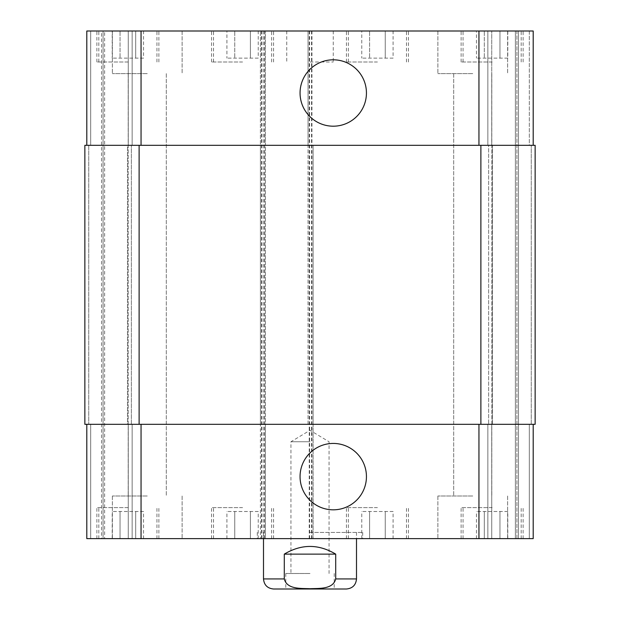 <?xml version="1.0" encoding="UTF-8"?>
<svg xmlns="http://www.w3.org/2000/svg" width="620" height="620" viewBox="0 0 620 620"><rect width="100%" height="100%" fill="white"/><g stroke="black" fill="none" stroke-linecap="round" stroke-linejoin="round"><path stroke-width="0.46" stroke-dasharray="3.1 2.33" d="M310 441.75L290.951 441.75L310 441.75M310 573.5L285.781 573.5L310 573.5M334.219 573.5L334.219 589L310 589M284.293 554.125L284.293 578.925C286.975 589.636 301.235 588.256 310 588.729C318.765 588.256 333.025 589.636 335.707 578.925L335.707 554.125L284.293 554.125C301.428 543.88 318.572 543.88 335.707 554.125M273.575 589L346.425 589M310 532.425L362.7 532.425L310 532.425M310 538.625L257.3 538.625L310 538.625M356.5 532.425L356.5 538.625M300.057 93A33.193 33.193 0 0 0 349.843 121.745A33.193 33.193 0 0 0 349.851 64.255A33.193 33.193 0 0 0 300.057 93M300.057 476.625A33.193 33.193 0 0 0 349.843 505.37A33.193 33.193 0 0 0 349.851 447.88A33.193 33.193 0 0 0 300.057 476.625M507.788 58.125L476.462 58.125L507.788 58.125L507.788 31L499.953 31L499.953 58.125L499.953 31L484.298 31L484.298 58.125L484.298 31L476.462 31L476.462 58.125M476.462 31L507.788 31M393.088 58.125L361.762 58.125L393.088 58.125L393.088 31L385.253 31L385.253 58.125L385.253 31L369.597 31L369.597 58.125L369.597 31L361.762 31L361.762 58.125M361.762 31L393.088 31M143.538 58.125L112.212 58.125L143.538 58.125L143.538 31L135.702 31L135.702 58.125L135.702 31L120.048 31L120.048 58.125L120.048 31L112.212 31L112.212 58.125M112.212 31L143.538 31M258.238 58.125L226.912 58.125L258.238 58.125L258.238 31L250.403 31L250.403 58.125L250.403 31L234.748 31L234.748 58.125L234.748 31L226.912 31L226.912 58.125M226.912 31L258.238 31M377.425 62L346.425 62L377.425 62M377.425 31L346.425 31L377.425 31M492.125 62L461.125 62L492.125 62M492.125 31L461.125 31L492.125 31M242.575 62L211.575 62L242.575 62M242.575 31L211.575 31L242.575 31M127.875 62L96.875 62L127.875 62M127.875 31L96.875 31L127.875 31M147.25 73.625L112.375 73.625L147.25 73.625M147.25 31L112.375 31L147.25 31M472.75 73.625L437.875 73.625L472.75 73.625M472.75 31L437.875 31L472.75 31M86.8 424.312L86.8 538.625L86.8 424.312L86.8 538.625L265.438 538.625L265.438 424.312L86.8 424.312L533.2 424.312L308.062 424.312L308.062 145.312L533.2 145.312L529.325 145.312L529.325 31L533.2 31L518.475 31L529.325 31L529.325 145.312L533.2 145.312L533.2 31L86.8 31L90.675 31L86.8 31L86.8 145.312L90.675 145.312L86.8 145.312L86.8 31L86.8 145.312L141.05 145.312L86.8 145.312M516.925 31L518.475 31L515.375 31L516.925 31L516.925 538.625L487.863 538.625L518.475 538.625L516.925 538.625L516.925 31M491.738 31L515.375 31L487.863 31L491.738 31L491.738 145.312L487.863 145.312L487.863 31L487.863 145.312L492.512 145.312L491.738 145.312L491.738 31M101.525 31L90.675 31L103.075 31L101.525 31L101.525 538.625L132.138 538.625L90.675 538.625L101.525 538.625L101.525 31M104.625 31L128.263 31L104.625 31L104.625 538.625L104.625 31M132.138 31L128.263 31L132.138 31L132.138 145.312L132.138 31M310 31L286.75 31L310 31M507.788 511.5L476.462 511.5L507.788 511.5L507.788 538.625L499.953 538.625L507.788 538.625M499.953 538.625L499.953 511.5L499.953 538.625L484.298 538.625L499.953 538.625M484.298 538.625L484.298 511.5L484.298 538.625L476.462 538.625L484.298 538.625M476.462 538.625L476.462 511.5M393.088 511.5L361.762 511.5L393.088 511.5L393.088 538.625L385.253 538.625L393.088 538.625M385.253 538.625L385.253 511.5L385.253 538.625L369.597 538.625L385.253 538.625M369.597 538.625L369.597 511.5L369.597 538.625L361.762 538.625L369.597 538.625M361.762 538.625L361.762 511.5M143.538 511.5L112.212 511.5L143.538 511.5L143.538 538.625L135.702 538.625L143.538 538.625M135.702 538.625L135.702 511.5L135.702 538.625L120.048 538.625L135.702 538.625M120.048 538.625L120.048 511.5L120.048 538.625L112.212 538.625L120.048 538.625M112.212 538.625L112.212 511.5M258.238 511.5L226.912 511.5L258.238 511.5L258.238 538.625L250.403 538.625L258.238 538.625M250.403 538.625L250.403 511.5L250.403 538.625L234.748 538.625L250.403 538.625M234.748 538.625L234.748 511.5L234.748 538.625L226.912 538.625L234.748 538.625M226.912 538.625L226.912 511.5M377.425 507.625L346.425 507.625L377.425 507.625M377.425 538.625L408.425 538.625L377.425 538.625M492.125 507.625L461.125 507.625L492.125 507.625M492.125 538.625L523.125 538.625L492.125 538.625M242.575 507.625L211.575 507.625L242.575 507.625M242.575 538.625L273.575 538.625L242.575 538.625M127.875 507.625L96.875 507.625L127.875 507.625M127.875 538.625L158.875 538.625L127.875 538.625M533.2 145.312L533.2 31L533.2 145.312L141.05 145.312L265.438 145.312L265.438 31L265.438 538.625L260.4 538.625L533.2 538.625L518.475 538.625L533.2 538.625L533.2 424.312M147.25 538.625L182.125 538.625L147.25 538.625M472.75 538.625L507.625 538.625L472.75 538.625M147.25 496L112.375 496L147.25 496M472.75 496L437.875 496L472.75 496M310 62L333.25 62L310 62M132.138 424.312L132.138 538.625L132.138 424.312L128.263 424.312L132.138 424.312M264.275 31L264.275 424.312L260.4 424.312L260.4 538.625L260.4 31L260.4 145.312L313.1 145.312L313.1 538.625L313.1 424.312L260.4 424.312L260.4 145.312L313.1 145.312L313.1 424.312L264.275 424.312L264.275 538.625M308.062 424.312L308.062 31L308.062 145.312L535.138 145.312L531.263 145.312L535.138 145.312L535.138 424.312L308.062 424.312M487.863 424.312L487.863 538.625L487.863 424.312L491.738 424.312L487.863 424.312M127.487 424.312L131.363 424.312L127.487 424.312L127.487 145.312L132.138 145.312L127.487 145.312L127.487 424.312M88.737 424.312L84.862 424.312L90.675 424.312L88.737 424.312L88.737 145.312L90.675 145.312L84.862 145.312L88.737 145.312L88.737 424.312M491.738 424.312L488.637 424.312L492.512 424.312L491.738 424.312L491.738 538.625L491.738 424.312M139.113 424.312L84.862 424.312L84.862 145.312L265.438 145.312L265.438 424.312L139.113 424.312L139.113 145.312M529.325 145.312L531.263 145.312L529.325 145.312M488.637 145.312L492.512 145.312L488.637 145.312L488.637 424.312L488.637 145.312M535.138 424.312L535.138 145.312L535.138 424.312M84.862 424.312L84.862 145.312L84.862 424.312M103.075 538.625L103.075 31L103.075 538.625M131.363 424.312L131.363 145.312L131.363 424.312M263.5 578.925L284.293 578.925M335.707 578.925L356.5 578.925M90.675 424.312L90.675 538.625L90.675 424.312M128.263 424.312L128.263 538.625L128.263 424.312M141.05 424.312L141.05 538.625M261.562 31L261.562 538.625M309.225 31L309.225 538.625M311.938 31L311.938 538.625M478.95 424.312L478.95 538.625M529.325 424.312L529.325 538.625L529.325 424.312M90.675 145.312L90.675 31L90.675 145.312M128.263 145.312L128.263 31L128.263 145.312M141.05 145.312L141.05 31M478.95 145.312L478.95 31M531.263 424.312L531.263 145.312L531.263 424.312M518.475 538.625L518.475 31L518.475 538.625M515.375 538.625L515.375 31L515.375 538.625M492.512 424.312L492.512 145.312L492.512 424.312M480.887 424.312L480.887 145.312M309.613 538.625L309.613 31M311.55 538.625L311.55 31M261.95 538.625L261.95 31M263.887 538.625L263.887 31M329.05 573.5L329.05 441.75L310 430.303L290.951 441.75L290.951 573.5M285.781 573.5L285.781 589M257.3 532.425L257.3 538.625M362.7 532.425L362.7 538.625M263.5 532.425L263.5 538.625M406.488 62L406.488 31M348.363 62L348.363 31M408.425 62L408.425 31M346.425 62L346.425 31M521.188 62L521.188 31M463.062 62L463.062 31M523.125 62L523.125 31M461.125 62L461.125 31M271.637 62L271.637 31M213.513 62L213.513 31M273.575 62L273.575 31M211.575 62L211.575 31M156.938 62L156.938 31M98.812 62L98.812 31M158.875 62L158.875 31M96.875 62L96.875 31M112.375 31L112.375 73.625L112.375 31M182.125 31L182.125 73.625L182.125 31M437.875 31L437.875 73.625L437.875 31M507.625 31L507.625 73.625L507.625 31M406.488 538.625L406.488 507.625M348.363 538.625L348.363 507.625M408.425 538.625L408.425 507.625M346.425 538.625L346.425 507.625M521.188 538.625L521.188 507.625M463.062 538.625L463.062 507.625M523.125 538.625L523.125 507.625M461.125 538.625L461.125 507.625M271.637 538.625L271.637 507.625M213.513 538.625L213.513 507.625M273.575 538.625L273.575 507.625M211.575 538.625L211.575 507.625M156.938 538.625L156.938 507.625M98.812 538.625L98.812 507.625M158.875 538.625L158.875 507.625M96.875 538.625L96.875 507.625M112.375 496L112.375 538.625L112.375 496M182.125 496L182.125 538.625L182.125 496M128.193 73.625L128.193 496L128.193 73.625M166.3 73.625L166.3 496L166.3 73.625M437.875 496L437.875 538.625L437.875 496M507.625 496L507.625 538.625L507.625 496M453.693 73.625L453.693 496L453.693 73.625M491.807 73.625L491.807 496L491.807 73.625M286.75 31L286.75 62M333.25 31L333.25 62"/><path stroke-width="0.93" d="M310 589L334.219 589M335.707 554.125L335.707 578.925C333.025 589.636 318.765 588.256 310 588.729C301.235 588.256 286.975 589.636 284.293 578.925L284.293 554.125L335.707 554.125C318.572 543.88 301.428 543.88 284.293 554.125M356.5 538.625L356.5 578.925C355.903 585.048 352.548 588.403 346.425 589L273.575 589C267.453 588.403 264.097 585.048 263.5 578.925L284.293 578.925M300.057 93A33.193 33.193 0 0 1 349.843 64.255A33.193 33.193 0 0 1 349.851 121.745A33.193 33.193 0 0 1 300.057 93M300.057 476.625A33.193 33.193 0 0 1 349.843 447.88A33.193 33.193 0 0 1 349.851 505.37A33.193 33.193 0 0 1 300.057 476.625M533.2 145.312L533.2 31L86.8 31L86.8 145.312M533.2 424.312L533.2 538.625L86.8 538.625L86.8 424.312M480.887 424.312L535.138 424.312L535.138 145.312L84.862 145.312L84.862 424.312L480.887 424.312L480.887 145.312M356.5 578.925L335.707 578.925M141.05 424.312L141.05 538.625M478.95 424.312L478.95 538.625M141.05 145.312L141.05 31M478.95 145.312L478.95 31M139.113 145.312L139.113 424.312M263.5 538.625L263.5 578.925"/></g></svg>
